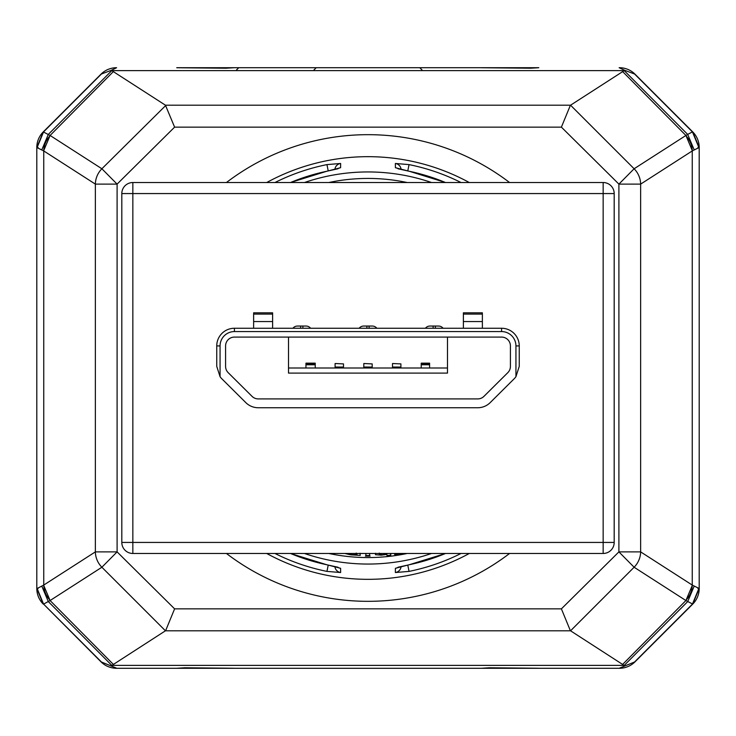 <?xml version="1.0" encoding="UTF-8"?>
<svg xmlns="http://www.w3.org/2000/svg" width="736" height="736" viewBox="0 0 736 736"><rect width="100%" height="100%" fill="white"/><g stroke="black" fill="none" stroke-linecap="round" stroke-linejoin="round"><path stroke-width="1.1" d="M369.638 553.472L369.656 555.57L369.656 553.417M365.866 553.417L365.866 555.56L369.656 555.57M233.643 67.758A2.208 2.208 -90 0 1 234.085 67.712L211.232 67.712M177.183 67.758A2.208 2.208 90 0 0 176.723 67.712L481.427 67.712A2.208 2.208 90 0 1 481.887 67.758M290.508 553.472A201.011 201.011 0 0 0 326.904 564.76L340.612 568.293L340.63 572.525L326.95 571.394A207.497 207.497 0 0 1 274.979 553.472M407.772 565.064L409.05 571.394L395.37 572.525L395.388 568.293A6.624 6.596 0 0 0 398.286 567.162M445.492 553.472A201.011 201.011 0 0 1 409.096 564.76L395.388 568.293M407.772 170.936L409.05 164.606L395.37 163.475L395.388 167.707L409.096 171.24L398.093 168.783M400.007 553.472L394.625 554.539L401.543 553.472M386.998 553.472L386.842 554.042L382.794 554.751L379.27 554.484L379.27 553.086M375.48 553.279L375.48 554.714L381.22 555.156L386.943 554.401L386.998 555.579L390.761 555.156L390.761 553.472M370.125 556.122L365.396 556.122L370.125 556.122M697.903 147.513L699.2 147.513L699.2 588.487L692.732 604.1L699.2 588.487A22.08 22.08 0 0 1 692.732 604.1A22.08 22.08 0 0 0 699.2 588.487A22.08 22.08 0 0 1 692.732 604.1L685.915 600.539L634.119 567.235L618.902 551.88L618.902 184.12L561.393 127.135L174.607 127.135L165.444 105.202L570.556 105.202L624.229 70.619L624.616 70.279L619.132 67.712M693.156 132.664A4.416 2.548 -45 0 0 692.732 131.9A22.08 22.08 0 0 1 699.2 147.513A22.08 22.08 0 0 0 692.732 131.9L699.2 147.513L692.732 131.9L635.012 74.18A22.08 22.08 0 0 0 619.399 67.712A22.08 22.08 0 0 1 635.012 74.18L624.616 70.279M356.252 553.058L356.04 554.604L352.148 554.668L348.533 553.472M344.761 553.444L350.686 554.824L360.244 555.413L360.033 553.26M356.252 554.429L356.316 553.472L356.04 554.604M290.508 182.528A201.011 201.011 0 0 1 326.904 171.24L340.612 167.707A6.624 6.596 180 0 0 337.714 168.838M334.898 169.482A6.624 6.596 0 0 1 340.63 163.475L326.95 164.606L328.228 170.936M340.63 163.475L340.612 167.707M38.097 588.487L36.8 588.487A22.08 22.08 0 0 0 43.268 604.1L36.8 588.487L36.8 147.513L38.097 147.513M529.184 668.288L481.427 668.288L529.184 668.288M619.132 668.288L635.012 661.82A22.08 22.08 0 0 1 619.399 668.288A22.08 22.08 0 0 0 635.012 661.82A22.08 22.08 0 0 1 619.399 668.288L116.601 668.288A22.08 22.08 0 0 1 100.988 661.82A22.08 22.08 0 0 0 116.601 668.288A22.08 22.08 0 0 1 100.988 661.82L116.868 668.288M160.448 668.288L206.816 668.288M111.384 70.279L100.988 74.18A22.08 22.08 0 0 1 116.601 67.712L111.384 70.279L111.771 70.619L165.444 105.202M624.616 665.721L570.556 630.798L165.444 630.798L111.384 665.721M570.556 105.202L634.119 168.765A22.08 21.592 57.3 0 1 640.642 184.12L640.642 551.88L692.392 585.157L699.2 588.487A22.08 22.08 0 0 1 692.732 604.1L635.012 661.82A22.08 22.08 0 0 1 619.399 668.288M699.2 147.513L692.392 150.843L640.642 184.12L618.902 184.12L634.119 168.765L685.915 135.461L622.711 71.668M538.347 67.758A2.208 2.208 -90 0 1 538.789 67.712L481.427 67.712M481.868 668.242A2.208 2.208 90 0 1 481.427 668.288L538.789 668.288A2.208 2.208 -90 0 1 538.329 668.242M177.164 668.242A2.208 2.208 90 0 1 176.723 668.288L234.085 668.288A2.208 2.208 -90 0 1 233.625 668.242M174.607 127.135L117.098 184.12L117.098 551.88L101.881 567.235L50.085 600.539L43.571 604.1L37.113 588.487L43.608 585.157L95.358 551.88L95.358 184.12A22.08 21.592 -57.3 0 1 101.881 168.765L165.71 105.515M50.269 135.58A22.08 21.592 122.7 0 0 43.746 150.935L36.8 147.513L43.268 131.9A22.08 22.08 0 0 0 36.8 147.513A22.08 22.08 0 0 1 43.268 131.9L50.085 135.461L101.881 168.765L117.098 184.12L95.358 184.12L43.746 150.935L43.746 585.065A22.08 21.592 -122.7 0 0 50.269 600.42M41.823 586.187L48.309 601.588L111.771 665.381L624.229 665.381L687.691 601.588L694.177 586.187M622.711 664.332L685.915 600.539L692.392 585.157M570.29 630.485L561.393 608.865L618.902 551.88L640.642 551.88A22.08 21.592 122.7 0 1 634.119 567.235L570.556 630.798M101.255 661.82L43.571 604.1L100.988 661.82A22.08 22.08 0 0 0 116.601 668.288M43.608 585.157L50.085 600.539L113.289 664.332M165.444 630.798L101.881 567.235A22.08 21.592 -122.7 0 1 95.358 551.88L117.098 551.88L174.607 608.865L165.71 630.485M116.601 67.712A22.08 22.08 0 0 0 100.988 74.18L43.268 131.9M692.392 150.843L685.915 135.461L687.691 134.412L624.229 70.619L111.771 70.619L48.309 134.412L41.823 149.813M113.289 71.668L50.085 135.461L43.608 150.843M694.177 149.813L687.691 134.412L692.429 131.9L634.745 74.18M401.102 566.518A6.624 6.596 180 0 1 395.37 572.525M395.388 167.707A6.624 6.596 0 0 1 398.286 168.838M401.102 169.482A6.624 6.596 180 0 0 395.37 163.475M328.228 565.064L326.95 571.394M340.612 568.293A6.624 6.596 180 0 1 337.714 567.162M334.898 566.518A6.624 6.596 0 0 0 340.63 572.525M570.29 105.515L561.393 127.135M460.607 67.712L475.346 67.712M390.558 553.472L390.761 555.156M365.893 553.472L365.866 555.56M356.767 553.472L356.693 554.99L356.813 553.472M357.043 553.472L356.942 555.248M132.848 182.528L603.152 182.528A11.04 11.04 0 0 1 614.192 193.568L614.192 542.432A11.04 11.04 0 0 1 603.152 553.472L132.848 553.472A11.04 11.04 0 0 1 121.808 542.432L121.808 193.568A11.04 11.04 0 0 1 132.848 182.528L132.848 542.432L603.152 542.432L603.152 193.568L121.808 193.568M447.488 337.088L447.488 373.097L288.512 373.097L288.512 337.088L234.416 337.088A8.832 8.832 0 0 0 225.584 345.92L225.584 366.399A8.832 8.832 0 0 0 228.188 372.664L252.025 396.345A8.832 8.832 0 0 0 258.253 398.912L477.747 398.912A8.832 8.832 0 0 0 483.975 396.345L507.812 372.664A8.832 8.832 0 0 0 510.416 366.399L510.416 345.92A8.832 8.832 0 0 0 501.584 337.088L447.488 337.088M288.512 368L447.488 368M315.229 368L315.229 364.771L305.955 364.771L305.955 363.152L305.955 363.989L315.229 363.989L315.229 363.152L315.229 364.771M305.955 368L305.955 364.771M429.603 368L429.603 364.771L421.213 364.771L421.213 363.152L421.213 363.989L429.603 363.989L429.603 363.152L429.603 364.771M421.213 368L421.213 364.771M335.101 363.52L343.491 363.906L335.101 363.52M335.101 368L335.101 363.906M335.101 367.043L343.491 367.043L343.491 363.906M343.491 367.043L343.491 368M392.509 363.52L400.899 363.906L392.509 363.52M392.509 368L392.509 363.906M392.509 367.043L400.899 367.043L400.899 363.906M400.899 367.043L400.899 368M363.805 363.52L372.195 363.906L363.805 363.52M363.805 368L363.805 367.043L372.195 367.043L372.195 363.906M363.805 367.043L363.805 363.906M372.195 367.043L372.195 368M220.064 376.694L216.752 366.39L216.752 345.92A17.664 17.664 0 0 1 234.416 328.256L501.584 328.256A17.664 17.664 0 0 1 519.248 345.92L519.248 366.39L515.936 376.694L515.936 345.92A14.352 14.352 0 0 0 501.584 331.568L234.416 331.568A14.352 14.352 0 0 0 220.064 345.92L220.064 376.694A17.664 17.664 0 0 0 221.968 378.92L245.806 402.61A17.664 17.664 0 0 0 258.262 407.744L477.738 407.744A17.664 17.664 0 0 0 490.194 402.61L514.032 378.92A17.664 17.664 0 0 0 515.936 376.694M501.584 337.088L234.416 337.088A8.832 8.832 0 0 0 225.584 345.92L225.584 366.39A8.832 8.832 0 0 0 228.188 372.655L252.034 396.345A8.832 8.832 0 0 0 258.262 398.912L477.738 398.912A8.832 8.832 0 0 0 483.966 396.345L507.812 372.655A8.832 8.832 0 0 0 510.416 366.39L510.416 345.92A8.832 8.832 0 0 0 501.584 337.088M253.626 328.256L253.626 312.818L272.614 312.818L272.614 328.256M463.386 328.256L463.386 321.558L482.374 321.558L482.374 314.088L463.386 314.088L463.386 321.558M463.386 314.088L463.386 312.818L482.374 312.818L482.374 314.088M482.374 321.558L482.374 328.256M297.454 326.048A5.741 5.741 0 0 0 292.928 328.256A5.741 5.741 0 0 1 297.454 326.048L306.066 326.048A5.741 5.741 0 0 1 310.592 328.256A5.741 5.741 0 0 0 306.066 326.048M363.694 326.048A5.741 5.741 0 0 0 359.168 328.256A5.741 5.741 0 0 1 363.694 326.048L372.306 326.048A5.741 5.741 0 0 1 376.832 328.256A5.741 5.741 0 0 0 372.306 326.048M429.934 326.048A5.741 5.741 0 0 0 425.408 328.256A5.741 5.741 0 0 1 429.934 326.048L438.546 326.048A5.741 5.741 0 0 1 443.072 328.256A5.741 5.741 0 0 0 438.546 326.048M461.021 553.472A207.497 207.497 0 0 1 409.05 571.394M266.708 553.472A211.333 211.333 0 0 0 469.292 553.472M509.57 553.472A233.33 233.33 0 0 1 226.43 553.472M445.492 182.528A201.011 201.011 0 0 0 409.096 171.24M409.05 164.606A207.497 207.497 0 0 1 461.021 182.528M328.808 553.472A189.566 189.566 0 0 0 407.192 553.472M431.535 553.472A196.052 196.052 0 0 1 304.465 553.472M469.292 182.528A211.333 211.333 0 0 0 266.708 182.528M304.465 182.528A196.052 196.052 0 0 1 431.535 182.528M407.192 182.528A189.566 189.566 0 0 0 328.808 182.528M274.979 182.528A207.497 207.497 0 0 1 326.95 164.606M174.607 608.865L561.393 608.865M226.43 182.528A233.33 233.33 0 0 1 509.57 182.528M685.731 600.42A22.08 21.592 -57.3 0 0 692.254 585.065L692.254 150.935A22.08 21.592 57.3 0 0 685.731 135.58M634.745 661.82L692.429 604.1L698.887 588.487L697.903 588.487M101.255 74.18L43.571 131.9L37.113 147.513M698.887 147.513L692.429 131.9L693.533 132.747M36.8 588.487A22.08 22.08 0 0 0 43.268 604.1M379.215 553.472L379.27 554.484M614.192 542.432L603.152 542.432L603.152 553.472M603.152 182.528L603.152 193.568L614.192 193.568M132.848 553.472L132.848 542.432L121.808 542.432M216.752 345.92L220.064 345.92M234.416 328.256L234.416 331.568M501.584 328.256L501.584 331.568M519.248 345.92L515.936 345.92M272.614 314.088L253.626 314.088M253.626 321.558L272.614 321.558M366.896 326.048L366.896 328.256M369.104 326.048L369.104 328.256M433.136 326.048L433.136 328.256M435.344 326.048L435.344 328.256M300.656 326.048L300.656 328.256M302.864 326.048L302.864 328.256M236.541 69.92L238.749 67.712M290.444 553.472L326.904 564.788L337.907 567.217M328.707 553.472L407.321 553.472M407.312 182.528L328.688 182.528M398.093 567.217L409.096 564.788L445.556 553.472M445.556 182.528L409.096 171.212M337.907 168.783L326.904 171.212L290.444 182.528M481.813 668.251L489.532 667.782L538.384 668.242M177.109 668.251L184.828 667.782L233.68 668.242M538.402 67.749L530.684 68.218L481.832 67.758M233.698 67.749L225.98 68.218L177.128 67.758M314.014 69.92L316.222 67.712M421.986 69.92L419.778 67.712M305.955 363.152L315.229 363.152M429.603 363.152L421.213 363.152"/></g></svg>
